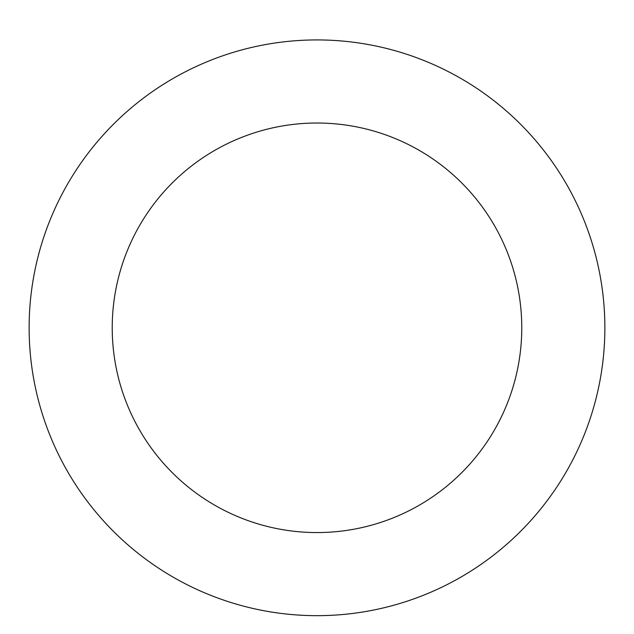 <?xml version="1.0" encoding="UTF-8"?>
<svg xmlns="http://www.w3.org/2000/svg" width="634" height="634" viewBox="0 0 634 634"><rect width="100%" height="100%" fill="white"/><g stroke="black" fill="none" stroke-linecap="round" stroke-linejoin="round"><path stroke-width="0.95" d="M492.919 555.661A287.876 287.876 0 0 0 426.381 61.514A287.876 287.876 0 0 0 31.7 366.206A287.876 287.876 0 0 0 492.919 555.661M442.136 489.884A204.774 204.774 0 0 0 394.808 138.378A204.774 204.774 0 0 0 114.057 355.119A204.774 204.774 0 0 0 442.136 489.884"/></g></svg>
